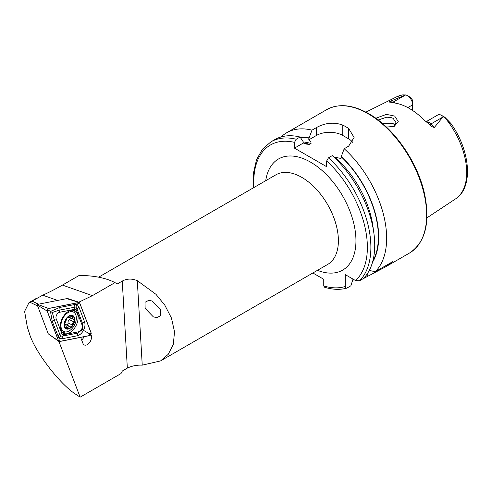 <?xml version="1.0" encoding="UTF-8"?>
<svg xmlns="http://www.w3.org/2000/svg" width="492" height="492" viewBox="0 0 492 492"><rect width="100%" height="100%" fill="white"/><g stroke="black" fill="none" stroke-linecap="round" stroke-linejoin="round"><path stroke-width="0.74" d="M375.796 118.258L386.454 114.372L394.689 116.087L398.225 121.499L394.252 126.358L386.423 127.071M393.416 126.659L396.06 122.729L393.274 118.529C392.161 117.674 389.928 117.244 386.571 117.231L378.157 120.011M152.354 301.079L148.861 300.292L145.042 302.272L145.115 308.336L153.356 316.866L156.85 317.654L160.669 315.673L160.595 309.609L152.354 301.079M58.929 341.497L80.147 397.155L75.584 394.166C59.311 383.785 33.843 350.156 29.274 333.022L27.38 327.358L24.6 311.368L29.016 302.605L29.846 302.193L37.632 305.956M80.645 337.377L82.92 343.342A6.279 3.868 116.4 0 0 83.948 344.738A6.279 3.868 116.4 0 0 87.367 344.597A6.279 3.868 116.4 0 0 91.198 335.267L90.952 334.622M83.941 336.731A5.172 3.186 -63.6 0 1 81.66 340.046M426.078 121.739L437.788 114.98A7.54 4.354 60 0 1 441.558 115.356L441.558 115.356A7.54 4.354 60 0 1 443.218 116.616L434.381 127.391C432.542 127.157 430.881 126.155 429.399 124.371L424.172 120.073A60.079 34.686 60 0 0 409.375 108.461A60.079 34.686 60 0 0 394.572 102.988L391.054 102.231C389.541 102.281 389.067 102.059 389.633 101.555L389.658 102.09M395.113 125.288L393.274 123.713L382.253 123.326M334.222 157.415L334.658 157.163L340.968 158.473L341.288 156.499L344.197 148.738L348.631 146.173L354.092 137.459L348.631 128.443A82.791 47.798 -120 0 0 345.704 126.672A82.791 47.798 -120 0 0 342.776 125.066C334.007 121.93 325.224 122.766 316.436 127.588L312.002 130.146L309.087 137.914L308.767 139.882C310.452 140.983 311.208 142.2 311.036 143.529L309.628 144.34L306.577 144.125L303.318 143.031L302.998 141.425L300.083 137.022L296.239 139.248L294.48 142.373L294.48 148.135L326.682 166.72L326.682 160.964L328.435 157.834L332.284 155.613A82.791 47.798 60 0 1 363.348 278.595L359.498 280.815L355.544 280.563L345.267 274.628L345.267 286.492A80.307 46.365 60 0 1 323.754 285.938L324.456 287.199C332.438 289.665 339.843 289.991 346.657 288.177L347.026 288.017C345.87 288.417 345.286 287.906 345.267 286.492M344.197 148.738A82.791 47.798 60 0 1 375.261 271.713L369.289 270.434M362.788 278.921L385.408 266.947L392.85 261.56L375.261 271.713M354.591 280.016A82.791 47.798 60 0 1 352.746 279.985M407.843 107.613L412.665 104.827L412.665 109.23L411.626 109.827M394.012 126.296A43.468 25.098 60 0 1 394.307 124.445M441.558 115.356L444.337 116.961A3.604 2.079 60 0 1 445.211 117.637L450.912 123.529L443.218 116.616M80.147 397.155L121.014 373.563L122.373 370.968L127.342 368.102C131.967 365.882 136.93 364.904 142.243 365.162L160.558 360.913L168.239 354.332L173.313 344.375L174.525 331.756L171.45 318.053L164.795 305.12L155.97 294.321L137.299 280.668C131.881 278.447 126.868 278.583 122.25 281.08L117.28 283.945A51.746 29.877 -120 0 0 117.244 283.921A51.746 29.877 -120 0 0 117.237 283.921A51.746 29.877 -120 0 0 117.207 283.902M78.628 302.285L92.391 295.655L114.974 282.617L117.28 283.945M114.974 282.617C105.977 277.949 94.052 275.545 79.212 275.415L62.459 285.089L92.391 295.655M405.045 95.184L389.633 101.555L393.071 102.096L405.679 94.944L402.247 94.919L396.583 96.85A58.966 34.046 60 0 1 403.317 94.845M407.333 95.596A7.54 4.354 -120 0 1 412.665 104.827L412.665 101.616A3.604 2.079 -120 0 0 410.113 97.201L407.333 95.596A7.54 4.354 -120 0 0 405.679 94.944M447.394 119.814L450.863 123.43C470.272 150.275 473.771 187.55 455.512 198.922L426.939 217.845M341.288 156.499A75.657 43.683 60 0 1 372.518 262.236M312.857 272.986L323.754 279.278L323.754 285.938M353.022 279.105L350.87 285.797L347.026 288.017M296.239 139.248A82.791 47.798 60 0 0 270.938 141.837L274.788 139.611A82.791 47.798 60 0 1 300.083 137.022M300.114 137.071A75.657 43.683 60 0 1 309.087 137.914M281.178 136.917A82.791 47.798 60 0 1 286.701 132.735A82.791 47.798 60 0 1 312.002 130.146M352.684 142.348A18.628 10.756 0 0 0 348.631 138.836L342.776 135.46A18.628 10.756 0 0 0 316.436 135.46L308.767 139.882M303.318 143.031L294.48 148.135M78.548 302.088L67.49 298.49L67.644 298.896M66.937 298.681L67.49 298.49M38.493 304.197L32.097 301.104L42.706 295.175C47.81 292.998 54.397 289.634 62.459 285.089M32.097 301.104L29.846 302.193M71.248 310.317A12.626 7.78 116.4 0 0 61.131 321.122A12.626 7.78 116.4 0 0 63.542 333.324A12.626 7.78 116.4 0 0 67.072 333.717A12.626 7.78 116.4 0 0 77.189 322.912A12.626 7.78 116.4 0 0 74.778 310.704A12.626 7.78 116.4 0 0 71.248 310.317M62.213 332.352A12.626 7.78 116.4 0 0 64.151 332.266A12.626 7.78 116.4 0 0 65.325 331.934M74.772 313.047A12.626 7.78 116.4 0 0 73.191 310.231M61.777 333.521A4.139 2.552 116.4 0 0 63.825 334.701L78.751 331.756A4.139 2.552 116.4 0 0 81.647 329.191A4.139 2.552 116.4 0 0 82.164 325.261L76.543 310.507A4.139 2.552 116.4 0 0 74.495 309.333L59.569 312.272A4.139 2.552 116.4 0 0 56.672 314.837A4.139 2.552 116.4 0 0 56.156 318.773L61.777 333.521L59.79 334.345L60.571 336.097L62.755 336.048L63.825 334.701M91.18 332.998L79.722 302.931L78.911 302.469L48.493 308.466L47.14 311.03L58.597 341.097L59.409 341.565L89.833 335.569L91.18 332.998M47.14 311.03L37.275 305.015L48.234 333.767L59.409 341.565M66.789 298.638L79.267 302.475L66.703 298.638L37.613 304.37L48.493 308.466M37.275 305.015L37.613 304.37M59.427 341.485L89.821 335.495A1.574 0.972 116.4 0 0 90.922 334.523A1.574 0.972 116.4 0 0 91.118 333.029L79.667 302.992A1.574 0.972 116.4 0 0 78.892 302.543L48.499 308.533A1.574 0.972 116.4 0 0 47.398 309.511A1.574 0.972 116.4 0 0 47.201 311.005L58.653 341.042A1.574 0.972 116.4 0 0 59.427 341.485L59.052 339.708L58.653 341.042M62.275 338.736A2.897 2.06 -101.2 0 1 62.755 336.048L77.681 333.109L82.238 329.677L82.631 323.687L77.01 308.933L75.873 306.996L59.12 310.169L52.33 312.488L50.479 311.454L59.6 307.488L74.526 304.542L77.139 304.413L78.923 307.07L84.544 321.823C85.38 324.536 85.005 327.395 83.431 330.39C81.912 333.281 79.839 335.083 77.201 335.79L62.275 338.736L59.157 338.613L52.257 321.454L50.479 311.454L47.601 309.677L48.499 308.533M75.873 306.996L77.139 304.413L78.892 302.543M60.571 336.097L59.157 338.613L59.052 339.708M82.238 329.677L89.439 333.717L89.821 335.495M52.33 312.488L54.169 319.591L56.156 318.773M64.846 324.984L64.538 324.166L67.183 317.937A6.931 4.274 116.4 0 0 64.538 324.166A6.931 4.274 116.4 0 0 66.703 328.533L68.966 326.503L70.307 326.743L66.082 324.585A2.429 1.494 116.4 0 0 65.122 324.597A2.429 1.494 116.4 0 0 64.895 324.708M67.41 317.697A6.931 4.274 116.4 0 1 69.79 315.999A6.931 4.274 116.4 0 1 72.047 315.784L69.452 317.598L67.773 317.438L67.183 317.937M68.099 331.467A10.867 6.697 116.4 0 0 76.322 318.662A10.867 6.697 116.4 0 0 73.474 312.045A10.867 6.697 116.4 0 0 69.181 312.088A10.867 6.697 116.4 0 0 60.959 324.898A10.867 6.697 116.4 0 0 63.806 331.51A10.867 6.697 116.4 0 0 68.099 331.467M64.175 324.314A7.454 4.594 116.4 0 0 69.077 328.822A7.454 4.594 116.4 0 0 74.71 320.04A7.454 4.594 116.4 0 0 69.815 315.538A7.454 4.594 116.4 0 0 64.175 324.314M60.707 329.781A10.867 6.697 116.4 0 0 61.691 330.464L63.806 331.51M68.007 317.365L68.573 317.647L67.773 317.438M74.353 319.96A6.931 4.274 116.4 0 0 72.336 315.882L72.902 319.087L73.56 319.222L74.335 320.403A6.931 4.274 116.4 0 1 71.721 326.399L71.5 326.645A6.931 4.274 116.4 0 1 66.703 328.533L66.217 327.229C66.328 325.704 65.959 324.966 65.116 325.009L64.563 324.542M73.935 319.302L73.56 319.222M71.721 326.399L73.425 321.627L74.335 320.403M71.5 326.645L70.479 326.86M73.474 312.045L71.358 310.993A10.867 6.697 116.4 0 0 70.165 310.612M70.239 317.764A1.384 0.855 -63.6 0 1 69.452 319.652A2.429 1.494 116.4 0 0 68.05 322.893A1.384 0.855 -63.6 0 1 67.748 324.21A1.384 0.855 -63.6 0 1 66.771 324.929M90.626 335.07L91.198 335.267M426.22 121.85A7.54 4.354 60 0 1 429.116 122.539A7.54 4.354 60 0 1 430.943 123.959L434.381 127.391M429.399 124.371A3.727 1.285 134.9 0 0 430.943 123.959L442.911 117.047M368.096 113.738A82.791 47.798 60 0 1 422.185 186.702A82.791 47.798 60 0 1 409.498 253.042C425.426 242.365 430.426 222.556 424.498 193.614C417.597 161.85 393.828 127.742 368.717 113.677C352.579 104.593 338.576 103.246 326.7 109.642A82.791 47.798 60 0 1 368.096 113.738M98.609 277.18L275.926 174.808A51.746 29.877 60 0 1 301.799 177.372A51.746 29.877 60 0 1 335.606 222.968A51.746 29.877 60 0 1 327.672 264.432L160.558 360.913M265.735 180.687A64.163 37.048 60 0 1 310.581 162.157A64.163 37.048 60 0 1 355.821 236.67A64.163 37.048 60 0 1 317.481 270.317M446.687 119.882A58.966 34.046 60 0 1 455.512 198.922M122.25 281.08L127.342 368.102M328.435 157.834A82.791 47.798 60 0 1 359.498 280.815M326.682 160.964A80.307 46.365 60 0 1 355.544 280.563M334.658 157.163A71.924 41.525 60 0 1 373.354 229.77M341.288 156.862A75.239 43.437 60 0 1 372.893 260.852M254.001 187.464A80.307 46.365 60 0 1 294.48 142.373M303.257 142.938A71.924 41.525 60 0 1 309.628 144.34M303.004 141.936A71.924 41.525 60 0 1 311.036 143.529M300.366 137.452A75.239 43.437 60 0 1 309.087 138.27M348.631 128.443L348.631 138.836M342.776 125.066L342.776 135.46M316.436 127.588L316.436 135.46M367.223 276.356L367.223 273.896M443.397 116.782L445.211 117.637M392.069 102.416A3.727 2.755 98.9 0 0 393.071 102.096A7.54 4.354 -120 0 1 395.451 103.129M137.299 280.668L142.243 365.162M42.706 295.175L57.589 300.434M47.601 309.677L47.201 311.005M89.439 333.717L91.118 333.029M77.988 303.687L79.667 302.992M52.257 321.454L54.169 319.591L59.79 334.345A2.897 1.986 159.1 0 0 57.878 336.208M59.6 307.488A2.897 2.06 -101.2 0 0 59.12 310.169L59.569 312.272M74.526 304.542L74.046 307.229L74.495 309.333M78.923 307.07L77.01 308.933L76.543 310.507M84.544 321.823A2.897 1.986 159.1 0 0 82.631 323.687L82.164 325.261M77.201 335.79L77.681 333.109L78.751 331.756M71.026 316.294L72.459 317.002M69.452 319.652L73.425 321.627M68.05 322.893L72.029 324.868M66.242 326.983L67.804 327.758M64.643 324.775L65.116 325.009M385.408 266.947L409.498 253.042M117.244 283.921L116.665 283.589M396.583 96.85L365.907 112.133M270.938 141.837L262.427 149.193L256.535 159.722L253.497 172.809L253.374 187.827M286.701 132.735L326.7 109.642M35.941 298.613L29.016 302.605M48.296 333.853L58.862 341.454M69.686 317.488L72.902 319.087"/></g></svg>
